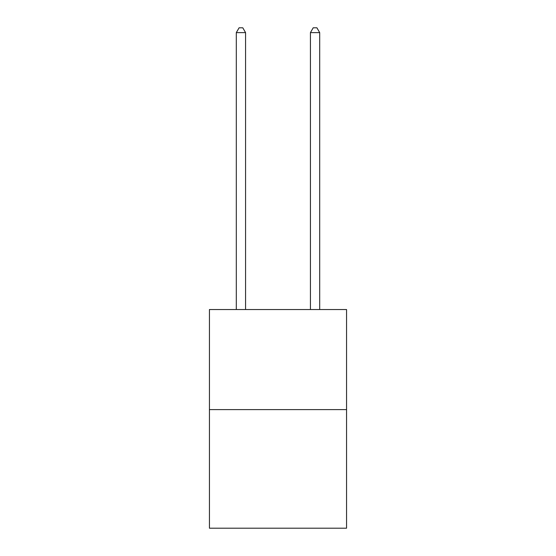 <?xml version="1.0" encoding="UTF-8"?>
<svg xmlns="http://www.w3.org/2000/svg" width="556" height="556" viewBox="0 0 556 556"><rect width="100%" height="100%" fill="white"/><g stroke="black" fill="none" stroke-linecap="round" stroke-linejoin="round"><path stroke-width="0.83" d="M346.562 409.605L346.562 309.539L209.438 309.539L209.438 528.2L346.562 528.2L346.562 409.605L209.438 409.605M245.571 309.539L245.571 32.616L236.307 32.616L236.307 309.539M236.307 32.616L239.087 27.8L242.791 27.8L245.571 32.616M319.693 309.539L319.693 32.616L310.429 32.616L310.429 309.539M310.429 32.616L313.209 27.8L316.913 27.8L319.693 32.616"/></g></svg>
